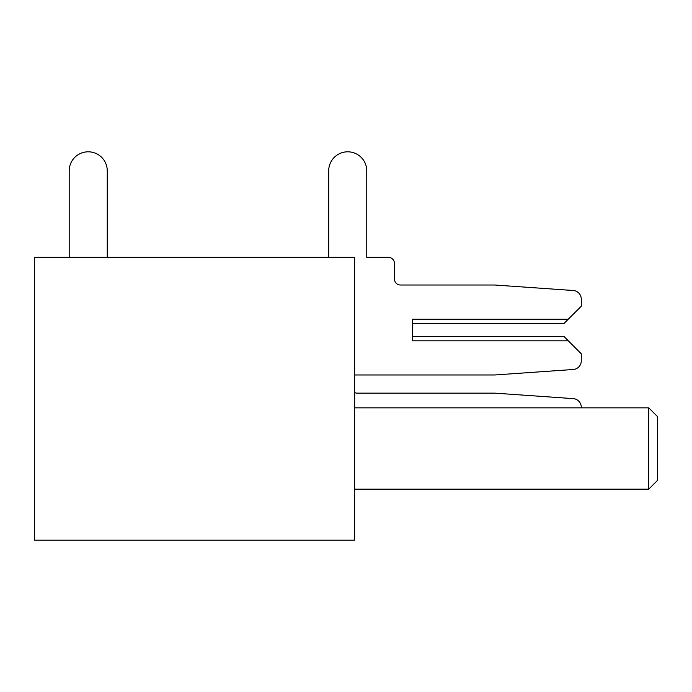 <?xml version="1.0" encoding="UTF-8"?>
<svg xmlns="http://www.w3.org/2000/svg" width="692" height="692" viewBox="0 0 692 692"><rect width="100%" height="100%" fill="white"/><g stroke="black" fill="none" stroke-linecap="round" stroke-linejoin="round"><path stroke-width="1.04" d="M648.75 407.847L657.4 416.498L657.4 480.507L648.75 489.157L648.75 407.847L354.65 407.847M354.65 257.337L354.65 540.192L34.6 540.192L34.6 257.337L354.65 257.337M69.2 257.337L69.2 170.838A19.03 19.03 0 0 1 88.23 151.808A19.03 19.03 0 0 1 107.26 170.838L107.26 257.337M354.65 392.554A6.055 6.055 0 0 0 357.245 393.142A6.055 6.055 0 0 1 354.65 392.554A6.055 6.055 0 0 0 357.245 393.142A6.055 6.055 0 0 1 354.65 392.554A6.055 6.055 0 0 0 357.245 393.142A6.055 6.055 0 0 1 354.65 392.554A6.055 6.055 0 0 0 357.245 393.142A6.055 6.055 0 0 1 354.65 392.554A6.055 6.055 0 0 0 357.245 393.142A6.055 6.055 0 0 1 354.65 392.554A6.055 6.055 0 0 0 357.245 393.142L494.78 393.142L573.236 398.627A8.65 8.65 0 0 1 581.28 407.259L581.28 407.847M328.7 170.838L328.7 257.337L328.7 170.838A19.03 19.03 0 0 1 347.73 151.808A19.03 19.03 0 0 1 366.76 170.838L366.76 257.337L366.76 170.838M354.65 374.978L494.78 374.978L573.236 369.493A8.65 8.65 0 0 0 581.28 360.861L581.28 353.785L563.98 336.485L412.605 336.485L412.605 323.51L412.605 336.485L412.605 323.51L412.605 336.485L412.605 323.51L412.605 336.485L412.605 323.51L412.605 336.485L412.605 323.51L412.605 336.485L412.605 323.51L563.98 323.51L581.28 306.21L581.28 299.134A8.65 8.65 0 0 0 573.236 290.502L494.78 285.017L400.495 285.017A6.055 6.055 0 0 1 394.44 278.962L394.44 263.392A6.055 6.055 0 0 0 388.385 257.337L366.76 257.337L388.385 257.337M581.28 306.21L581.28 299.134M400.495 285.017A6.055 6.055 0 0 1 394.44 278.962A6.055 6.055 0 0 0 400.495 285.017A6.055 6.055 0 0 1 394.44 278.962A6.055 6.055 0 0 0 400.495 285.017A6.055 6.055 0 0 1 394.44 278.962A6.055 6.055 0 0 0 400.495 285.017A6.055 6.055 0 0 1 394.44 278.962A6.055 6.055 0 0 0 400.495 285.017A6.055 6.055 0 0 1 394.44 278.962A6.055 6.055 0 0 0 400.495 285.017A6.055 6.055 0 0 1 394.44 278.962L394.44 263.392M494.78 374.978L573.236 369.493M568.305 340.81L412.605 340.81L412.605 319.185L568.305 319.185M648.75 489.157L354.65 489.157"/></g></svg>
